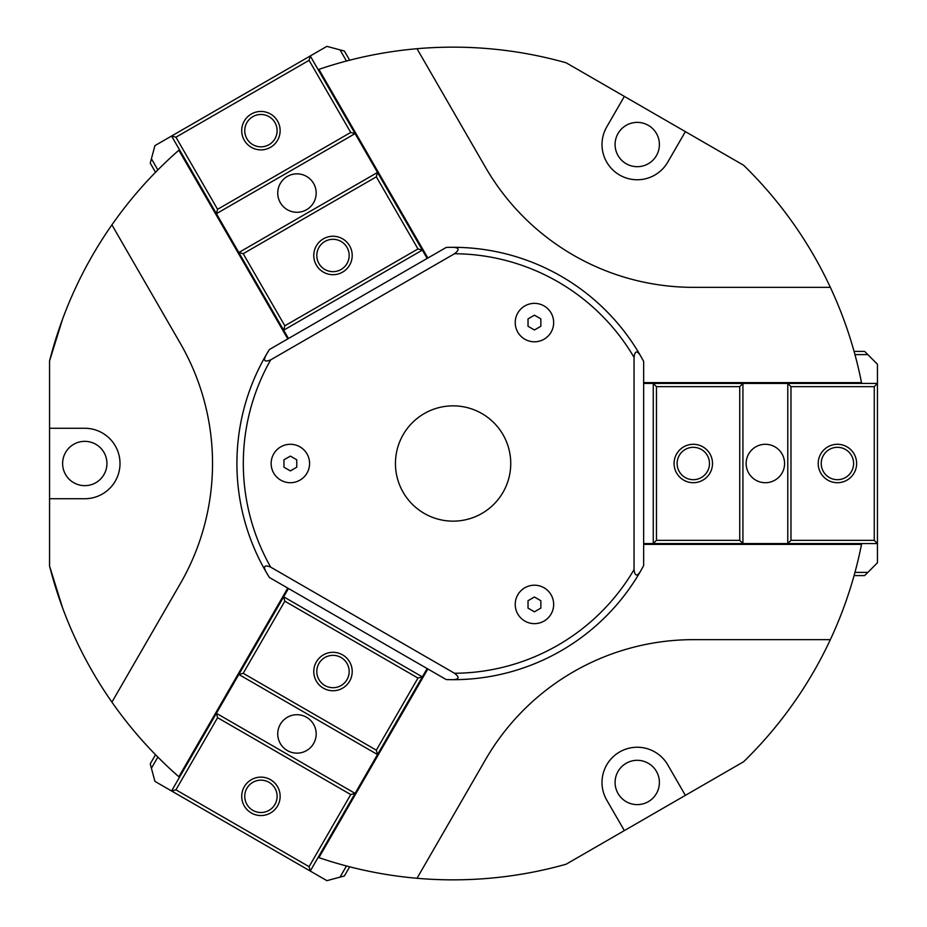 <?xml version="1.0" encoding="UTF-8"?>
<svg xmlns="http://www.w3.org/2000/svg" width="927" height="927" viewBox="0 0 927 927"><rect width="100%" height="100%" fill="white"/><g stroke="black" fill="none" stroke-linecap="round" stroke-linejoin="round"><path stroke-width="1.39" d="M50.927 571.264L62.584 607.927L49.548 565.991L49.548 361.009L62.572 319.108L50.927 355.736M395.447 463.5A57.648 57.648 0 0 0 453.094 521.148A57.648 57.648 0 0 0 510.742 463.5A57.648 57.648 0 0 0 453.094 405.852A57.648 57.648 0 0 0 395.447 463.5M452.816 679.688A216.188 216.188 0 0 0 453.094 679.688L452.816 679.688A216.188 216.188 0 0 0 640.453 571.356C637.046 576.733 634.914 576.154 634.045 569.63L634.045 357.37C634.914 350.846 637.046 350.267 640.453 355.644A216.188 216.188 0 0 0 452.816 247.312C459.178 247.579 459.746 249.711 454.52 253.731L270.707 359.85C264.624 362.364 263.059 360.812 266.014 355.168L269.398 349.514A216.188 216.188 0 0 0 266.014 571.832C263.059 566.188 264.624 564.636 270.707 567.15L454.52 673.269C459.746 677.289 459.178 679.421 452.816 679.688L446.223 679.572L269.398 577.486L266.014 571.832A216.188 216.188 0 0 1 236.906 463.5A216.188 216.188 0 0 0 269.398 577.486M309.572 463.5A19.212 19.212 0 0 1 290.36 482.712A19.212 19.212 0 0 1 271.147 463.5A19.212 19.212 0 0 1 290.36 444.288A19.212 19.212 0 0 1 309.572 463.5M553.662 322.584A19.212 19.212 0 0 1 534.439 341.796A19.212 19.212 0 0 1 515.227 322.584A19.212 19.212 0 0 1 534.439 303.361A19.212 19.212 0 0 1 553.662 322.584M553.662 604.416A19.212 19.212 0 0 1 534.439 623.639A19.212 19.212 0 0 1 515.227 604.416A19.212 19.212 0 0 1 534.439 585.204A19.212 19.212 0 0 1 553.662 604.416M106.929 463.5A22.155 22.155 0 0 0 84.774 441.345A22.155 22.155 0 0 0 62.619 463.5A22.155 22.155 0 0 0 84.774 485.655A22.155 22.155 0 0 0 106.929 463.5M626.165 763.28A22.155 22.155 0 0 0 618.066 793.547A22.155 22.155 0 0 0 648.321 801.658A22.155 22.155 0 0 0 656.432 771.391A22.155 22.155 0 0 0 626.165 763.28M626.165 163.72A22.155 22.155 0 0 0 656.432 155.609A22.155 22.155 0 0 0 648.321 125.342A22.155 22.155 0 0 0 618.066 133.453A22.155 22.155 0 0 0 626.165 163.72M210.383 495.528L210.591 493.975M602.179 657.672L600.731 658.274M546.71 689.7L547.95 688.749M210.383 431.472L210.591 433.025M624.358 830.592L606.733 800.082A35.226 35.226 0 0 1 619.63 751.959A35.226 35.226 0 0 1 667.753 764.856L685.377 795.366L566.107 864.219A416.35 416.35 0 0 1 318.911 857.637L427.845 668.97M287.776 588.1L178.841 776.768A416.35 416.35 0 0 1 49.548 565.991M685.377 131.634L667.753 162.144A35.226 35.226 0 0 1 619.63 175.041A35.226 35.226 0 0 1 606.733 126.918L624.358 96.408L743.616 165.261A416.35 416.35 0 0 1 861.519 382.631L643.651 382.631M427.845 258.03L318.911 69.363A416.35 416.35 0 0 1 566.107 62.781L624.358 96.408M643.651 544.369L861.519 544.369A416.35 416.35 0 0 1 743.616 761.739L685.377 795.366M49.548 428.274L84.774 428.274A35.226 35.226 0 0 1 120.012 463.5A35.226 35.226 0 0 1 84.774 498.726L49.548 498.726M49.548 361.009A416.35 416.35 0 0 1 178.841 150.232L287.776 338.9M417.011 48.714L485.447 167.242A240.209 240.209 0 0 0 693.477 287.347L830.349 287.347M830.349 639.653L693.477 639.653A240.209 240.209 0 0 0 485.447 759.758L417.011 878.286M111.912 702.133L180.348 583.604A240.209 240.209 0 0 0 180.348 343.396L111.912 224.867M180.348 583.604A240.209 240.209 0 0 0 180.348 343.396M534.439 597.023L540.847 600.719L540.847 608.124L534.439 611.82L528.031 608.124L528.031 600.719L534.439 597.023M534.439 315.18L540.847 318.876L540.847 326.281L534.439 329.977L528.031 326.281L528.031 318.876L534.439 315.18M290.36 456.107L296.767 459.804L296.767 467.196L290.36 470.893L283.952 467.196L283.952 459.804L290.36 456.107M266.014 355.168A216.188 216.188 0 0 0 236.906 463.5A216.188 216.188 0 0 1 266.014 355.168M452.816 247.312L453.094 247.312A216.188 216.188 0 0 0 452.816 247.312L446.223 247.428L269.398 349.514M446.223 247.428A216.188 216.188 0 0 1 643.651 361.414L640.453 355.644M485.447 167.242A240.209 240.209 0 0 0 693.477 287.347M640.453 571.356L643.651 565.586L643.651 361.414M693.477 639.653A240.209 240.209 0 0 0 485.447 759.758M643.651 565.586A216.188 216.188 0 0 1 446.223 679.572M677.116 463.5A16.188 16.188 0 0 0 693.292 479.688A16.188 16.188 0 0 0 709.479 463.5A16.188 16.188 0 0 0 693.292 447.312A16.188 16.188 0 0 0 677.116 463.5M712.515 463.5A19.212 19.212 0 0 1 693.292 482.712A19.212 19.212 0 0 1 674.08 463.5A19.212 19.212 0 0 1 693.292 444.288A19.212 19.212 0 0 1 712.515 463.5M821.229 463.5A16.188 16.188 0 0 0 837.417 479.688A16.188 16.188 0 0 0 853.605 463.5A16.188 16.188 0 0 0 837.417 447.312A16.188 16.188 0 0 0 821.229 463.5M856.629 463.5A19.212 19.212 0 0 1 837.417 482.712A19.212 19.212 0 0 1 818.205 463.5A19.212 19.212 0 0 1 837.417 444.288A19.212 19.212 0 0 1 856.629 463.5M784.578 463.5A19.212 19.212 0 0 1 765.354 482.712A19.212 19.212 0 0 1 746.142 463.5A19.212 19.212 0 0 1 765.354 444.288A19.212 19.212 0 0 1 784.578 463.5M643.651 543.57L877.452 543.57L877.452 383.43L874.254 386.64L790.974 386.64L787.776 383.43L877.452 383.43L877.452 364.218L864.636 351.403L854.068 351.403M854.068 575.597L864.636 575.597L877.452 562.782L877.452 543.57L874.254 540.36L790.974 540.36L787.776 543.57L787.776 383.43L742.933 383.43L739.734 386.64L656.467 386.64L653.257 383.43L643.651 383.43M854.949 572.388L867.846 572.388M653.257 543.57L656.467 540.36L739.734 540.36L742.933 543.57L742.933 383.43L653.257 383.43L653.257 543.57M854.949 354.612L867.846 354.612M739.734 386.64L739.734 540.36M656.467 386.64L656.467 540.36M790.974 386.64L790.974 540.36M874.254 386.64L874.254 540.36M341.078 269.49A16.188 16.188 0 0 0 346.999 247.382A16.188 16.188 0 0 0 324.902 241.46A16.188 16.188 0 0 0 318.969 263.569A16.188 16.188 0 0 0 341.078 269.49M323.384 238.83A19.212 19.212 0 0 1 349.63 245.864A19.212 19.212 0 0 1 342.596 272.121A19.212 19.212 0 0 1 316.35 265.087A19.212 19.212 0 0 1 323.384 238.83M269.015 144.682A16.188 16.188 0 0 0 274.948 122.573A16.188 16.188 0 0 0 252.839 116.651A16.188 16.188 0 0 0 246.918 138.749A16.188 16.188 0 0 0 269.015 144.682M251.321 114.021A19.212 19.212 0 0 1 277.567 121.055A19.212 19.212 0 0 1 270.533 147.3A19.212 19.212 0 0 1 244.288 140.267A19.212 19.212 0 0 1 251.321 114.021M287.347 176.431A19.212 19.212 0 0 1 313.604 183.465A19.212 19.212 0 0 1 306.57 209.711A19.212 19.212 0 0 1 280.313 202.677A19.212 19.212 0 0 1 287.347 176.431M427.15 258.436L310.255 55.956L171.565 136.026L175.945 137.196L217.578 209.317L216.408 213.685L171.565 136.026L154.925 145.632L150.244 163.129L155.527 172.283M349.676 60.197L344.392 51.043L326.895 46.35L310.255 55.956L309.085 60.336L350.719 132.445L355.087 133.615L216.408 213.685L238.83 252.515L243.198 253.697L284.832 325.806L283.662 330.186L288.471 338.506M346.466 61.031L340.024 49.873M422.341 250.116L417.973 248.946L376.339 176.825L377.509 172.457L238.83 252.515L283.662 330.186L422.341 250.116M157.857 169.919L151.414 158.76M243.198 253.697L376.339 176.825M284.832 325.806L417.973 248.946M217.578 209.317L350.719 132.445M175.945 137.196L309.085 60.336M341.078 657.51A16.188 16.188 0 0 0 318.969 663.431A16.188 16.188 0 0 0 324.902 685.54A16.188 16.188 0 0 0 346.999 679.618A16.188 16.188 0 0 0 341.078 657.51M323.384 688.17A19.212 19.212 0 0 1 316.35 661.913A19.212 19.212 0 0 1 342.596 654.879A19.212 19.212 0 0 1 349.63 681.136A19.212 19.212 0 0 1 323.384 688.17M269.015 782.318A16.188 16.188 0 0 0 246.918 788.251A16.188 16.188 0 0 0 252.839 810.349A16.188 16.188 0 0 0 274.948 804.427A16.188 16.188 0 0 0 269.015 782.318M251.321 812.979A19.212 19.212 0 0 1 244.288 786.733A19.212 19.212 0 0 1 270.533 779.7A19.212 19.212 0 0 1 277.567 805.945A19.212 19.212 0 0 1 251.321 812.979M287.347 750.569A19.212 19.212 0 0 1 280.313 724.323A19.212 19.212 0 0 1 306.57 717.289A19.212 19.212 0 0 1 313.604 743.535A19.212 19.212 0 0 1 287.347 750.569M288.471 588.494L171.565 790.974L310.255 871.044L309.085 866.664L350.719 794.555L355.087 793.385L310.255 871.044L326.895 880.65L344.392 875.957L349.676 866.803M155.527 754.717L150.244 763.871L154.925 781.368L171.565 790.974L175.945 789.804L217.578 717.683L216.408 713.315L355.087 793.385L377.509 754.543L376.339 750.175L417.973 678.054L422.341 676.884L427.15 668.564M157.857 757.081L151.414 768.24M283.662 596.814L284.832 601.194L243.198 673.303L238.83 674.485L377.509 754.543L422.341 676.884L283.662 596.814M346.466 865.969L340.024 877.127M376.339 750.175L243.198 673.303M417.973 678.054L284.832 601.194M350.719 794.555L217.578 717.683M309.085 866.664L175.945 789.804M454.52 673.269A209.78 209.78 0 0 0 634.045 569.63M634.045 357.37A209.78 209.78 0 0 0 454.52 253.731M270.707 359.85A209.78 209.78 0 0 0 270.707 567.15"/></g></svg>

